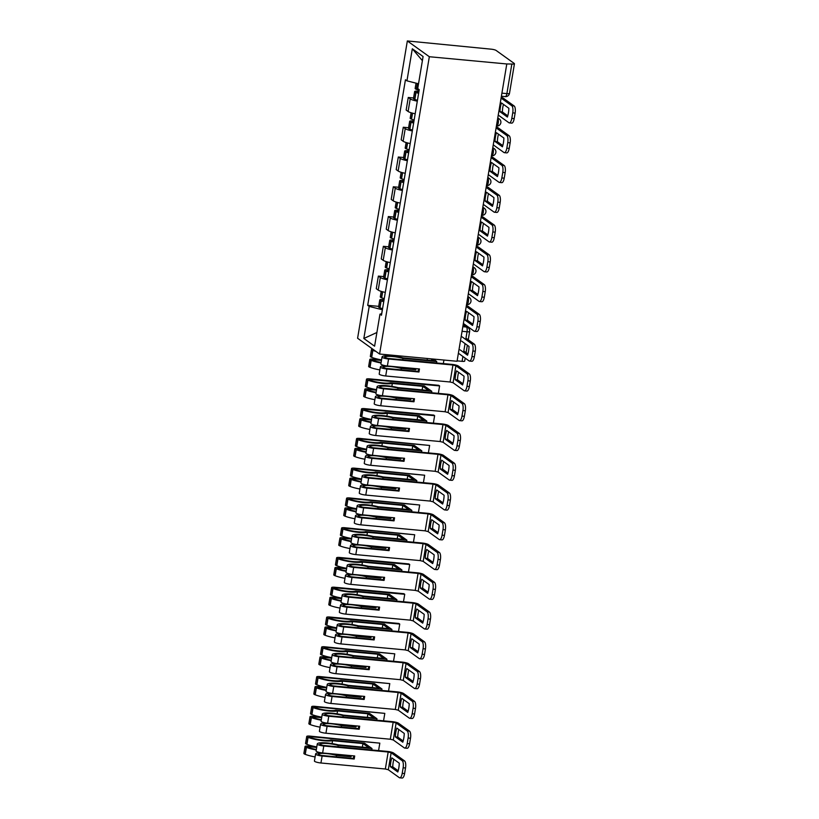 <?xml version="1.0" encoding="UTF-8"?>
<svg xmlns="http://www.w3.org/2000/svg" width="819" height="819" viewBox="0 0 819 819"><rect width="100%" height="100%" fill="white"/><g stroke="black" fill="none" stroke-linecap="round" stroke-linejoin="round"><path stroke-width="1.23" d="M506.797 63.964L511.844 64.025A3.941 0.747 9.5 0 0 514.445 63.759A3.941 0.747 9.5 0 0 514.23 63.452L496.099 50.44A3.941 0.747 9.5 0 0 491.144 49.171L407.34 40.95L357.596 338.257L379.576 354.033L429.33 56.726L506.797 63.964L457.043 361.271L379.576 354.033M465.192 358.108L464.701 361.077A3.941 0.747 -170.5 0 1 462.09 361.343L462.909 356.47M457.104 360.872L462.09 361.343M407.34 40.95L429.33 56.726M417.301 101.167A9.06 1.71 -170.5 0 1 410.217 98.874L408.261 97.471L406.152 110.074L408.108 111.476A9.06 1.71 9.5 0 0 415.192 113.759M413.564 97.973L408.261 97.471M412.315 130.938A9.06 1.71 -170.5 0 1 405.231 128.644L403.276 127.242L401.167 139.844L403.122 141.247A9.06 1.71 9.5 0 0 410.206 143.53M408.589 127.744L403.276 127.242M407.33 160.698A9.06 1.71 -170.5 0 1 400.256 158.415L398.3 157.013L396.191 169.605L398.147 171.007A9.06 1.71 9.5 0 0 405.221 173.3M403.603 157.514L398.3 157.013M402.354 190.469A9.06 1.71 -170.5 0 1 395.27 188.186L393.315 186.783L391.206 199.375L393.161 200.778A9.06 1.71 9.5 0 0 400.245 203.071M398.618 187.275L393.315 186.783M397.369 220.239A9.06 1.71 -170.5 0 1 390.284 217.956L388.329 216.554L386.23 229.146L388.175 230.548A9.06 1.71 9.5 0 0 395.26 232.831M393.642 217.045L388.329 216.554M392.393 250.01A9.06 1.71 -170.5 0 1 385.309 247.727L383.353 246.324L381.244 258.917L383.2 260.319A9.06 1.71 9.5 0 0 390.284 262.602M388.656 246.816L383.353 246.324M387.407 279.781A9.06 1.71 -170.5 0 1 380.323 277.498L378.368 276.095L376.259 288.687L378.214 290.09A9.06 1.71 9.5 0 0 385.299 292.373M383.681 276.587L378.368 276.095M418.519 83.794L406.951 80.846L412.315 48.792L423.085 56.521L417.721 88.575L419.226 89.66L381.48 315.223L379.975 314.138L374.6 346.202L363.841 338.472L369.205 306.408L382.33 309.756L381.664 313.728M406.951 80.846L405.446 79.771L367.7 305.333L369.205 306.408M378.695 306.357L367.7 305.333M381.726 313.708L379.975 314.138M412.315 48.792L422.389 60.657M376.894 332.504L363.841 338.472M499.959 111.712A12.213 4.31 95.3 0 1 500.419 107.125A12.213 4.31 95.3 0 1 501.433 102.938L508.875 108.282A12.213 4.31 -84.7 0 1 507.411 117.056L499.959 111.712L502.354 111.937A12.213 4.31 95.3 0 1 502.805 107.34A12.213 4.31 95.3 0 1 503.45 104.382M419.113 90.285A14.977 2.836 -170.5 0 1 416.523 89.404L416.339 89.343A4.975 0.942 -170.5 0 1 415.151 88.493L416.042 83.169M418.949 91.298L417.936 91.206A4.975 0.942 9.5 0 0 414.639 91.544A4.975 0.942 9.5 0 0 415.827 92.393L416.011 92.465A14.977 2.836 9.5 0 0 418.601 93.346M414.639 91.544L413.472 98.515A4.975 0.942 9.5 0 0 414.66 99.355L414.844 99.427A14.977 2.836 9.5 0 0 417.444 100.307M418.704 92.731A12.418 2.344 -170.5 0 1 417.925 92.455L417.168 91.974L418.857 91.81M498.239 115.07L508.927 122.737A5.907 2.088 -84.7 0 0 509.336 122.901A5.907 2.088 -84.7 0 0 511.803 118.397L512.735 112.858A5.907 2.088 -84.7 0 0 511.773 105.753L514.158 105.979L503.132 98.065A4.924 0.932 9.5 0 0 501.218 97.287M501.085 98.085L511.773 105.753M502.354 111.937L507.78 115.837M514.158 105.979A5.907 2.088 95.3 0 1 515.12 113.083L512.735 112.858M511.803 118.397L514.189 118.622L515.12 113.083M514.189 118.622A5.907 2.088 95.3 0 1 511.721 123.126L509.336 122.901M494.983 141.482A12.213 4.31 95.3 0 1 495.434 136.886A12.213 4.31 95.3 0 1 496.447 132.709L503.89 138.042A12.213 4.31 -84.7 0 1 502.426 146.826L494.983 141.482L497.368 141.707A12.213 4.31 95.3 0 1 497.819 137.111A12.213 4.31 95.3 0 1 498.464 134.152M414.138 120.055A14.977 2.836 -170.5 0 1 411.537 119.175L411.363 119.103A4.975 0.942 -170.5 0 1 410.176 118.264L411.097 112.756M413.964 121.069L412.95 120.977A4.975 0.942 9.5 0 0 409.664 121.314A4.975 0.942 9.5 0 0 410.851 122.164L411.025 122.236A14.977 2.836 9.5 0 0 413.626 123.106M409.664 121.314L408.497 128.286A4.975 0.942 9.5 0 0 409.684 129.126L409.869 129.197A14.977 2.836 9.5 0 0 412.459 130.078M413.728 122.502A12.418 2.344 -170.5 0 1 412.95 122.215L412.182 121.744L413.882 121.581M493.263 144.84L503.941 152.508A5.907 2.088 -84.7 0 0 504.35 152.672A5.907 2.088 -84.7 0 0 506.828 148.167L507.749 142.629A5.907 2.088 -84.7 0 0 506.787 135.524L509.172 135.749L498.147 127.836A4.924 0.932 9.5 0 0 496.232 127.058M496.099 127.856L506.787 135.524M497.368 141.707L502.794 145.598M509.172 135.749A5.907 2.088 95.3 0 1 510.135 142.854L507.749 142.629M506.828 148.167L509.213 148.393L510.135 142.854M509.213 148.393A5.907 2.088 95.3 0 1 506.736 152.897L504.35 152.672M489.997 171.253A12.213 4.31 95.3 0 1 490.448 166.656A12.213 4.31 95.3 0 1 491.472 162.469L498.914 167.813A12.213 4.31 -84.7 0 1 497.44 176.597L489.997 171.253L492.383 171.478A12.213 4.31 95.3 0 1 492.833 166.881A12.213 4.31 95.3 0 1 493.488 163.923M409.152 149.826A14.977 2.836 -170.5 0 1 406.562 148.945L406.378 148.874A4.975 0.942 -170.5 0 1 405.19 148.034L406.111 142.526M408.988 150.839L407.964 150.747A4.975 0.942 9.5 0 0 404.678 151.085A4.975 0.942 9.5 0 0 405.866 151.935L406.05 151.996A14.977 2.836 9.5 0 0 408.64 152.877M404.678 151.085L403.511 158.047A4.975 0.942 9.5 0 0 404.699 158.896L404.883 158.968A14.977 2.836 9.5 0 0 407.473 159.848M408.742 152.273A12.418 2.344 -170.5 0 1 407.964 151.986L407.207 151.505L408.896 151.351M488.278 174.611L498.966 182.279A5.907 2.088 -84.7 0 0 499.375 182.442A5.907 2.088 -84.7 0 0 501.842 177.938L502.774 172.399A5.907 2.088 -84.7 0 0 501.801 165.295L504.197 165.52L493.171 157.606A4.924 0.932 9.5 0 0 491.257 156.818M491.124 157.627L501.801 165.295M492.383 171.478L497.819 175.368M504.197 165.52A5.907 2.088 95.3 0 1 505.159 172.625L502.774 172.399M501.842 177.938L504.228 178.163L505.159 172.625M504.228 178.163A5.907 2.088 95.3 0 1 501.76 182.668L499.375 182.442M485.022 201.024A12.213 4.31 95.3 0 1 485.472 196.427A12.213 4.31 95.3 0 1 486.486 192.24L493.929 197.584A12.213 4.31 -84.7 0 1 492.465 206.368L485.022 201.024L487.407 201.249A12.213 4.31 95.3 0 1 487.858 196.652A12.213 4.31 95.3 0 1 488.503 193.693M404.176 179.596A14.977 2.836 -170.5 0 1 401.576 178.716L401.392 178.644A4.975 0.942 -170.5 0 1 400.204 177.805L401.126 172.297M404.002 180.61L402.989 180.518A4.975 0.942 9.5 0 0 399.692 180.856A4.975 0.942 9.5 0 0 400.88 181.695L401.064 181.767A14.977 2.836 9.5 0 0 403.665 182.647M399.692 180.856L398.536 187.817A4.975 0.942 9.5 0 0 399.723 188.667L399.897 188.739A14.977 2.836 9.5 0 0 402.498 189.619M403.757 182.043A12.418 2.344 -170.5 0 1 402.979 181.757L402.221 181.275L403.921 181.122M483.292 204.381L493.98 212.049A5.907 2.088 -84.7 0 0 494.389 212.213A5.907 2.088 -84.7 0 0 496.867 207.709L497.788 202.17A5.907 2.088 -84.7 0 0 496.826 195.065L499.211 195.291L488.185 187.377A4.924 0.932 9.5 0 0 486.271 186.589M486.138 187.397L496.826 195.065M487.407 201.249L492.833 205.139M499.211 195.291A5.907 2.088 95.3 0 1 500.174 202.395L497.788 202.17M496.867 207.709L499.252 207.924L500.174 202.395M499.252 207.924A5.907 2.088 95.3 0 1 496.775 212.438L494.389 212.213M480.036 230.794A12.213 4.31 95.3 0 1 480.487 226.198A12.213 4.31 95.3 0 1 481.511 222.01L488.953 227.354A12.213 4.31 -84.7 0 1 487.479 236.128L480.036 230.794L482.422 231.009A12.213 4.31 95.3 0 1 482.872 226.423A12.213 4.31 95.3 0 1 483.517 223.454M399.191 209.367A14.977 2.836 -170.5 0 1 396.591 208.487L396.416 208.415A4.975 0.942 -170.5 0 1 395.229 207.576L396.15 202.068M399.017 210.381L398.003 210.288A4.975 0.942 9.5 0 0 394.717 210.626A4.975 0.942 9.5 0 0 395.905 211.466L396.089 211.537A14.977 2.836 9.5 0 0 398.679 212.418M394.717 210.626L393.55 217.588A4.975 0.942 9.5 0 0 394.738 218.438L394.922 218.509A14.977 2.836 9.5 0 0 397.512 219.379M398.781 211.814A12.418 2.344 -170.5 0 1 398.003 211.527L397.246 211.046L398.935 210.892M478.316 234.152L489.004 241.82A5.907 2.088 -84.7 0 0 489.404 241.984A5.907 2.088 -84.7 0 0 491.881 237.479L492.803 231.941A5.907 2.088 -84.7 0 0 491.84 224.836L494.226 225.061L483.21 217.148A4.924 0.932 9.5 0 0 481.285 216.359M481.152 217.168L491.84 224.836M482.422 231.009L487.848 234.91M494.226 225.061A5.907 2.088 95.3 0 1 495.198 232.166L492.803 231.941M491.881 237.479L494.267 237.694L495.198 232.166M494.267 237.694A5.907 2.088 95.3 0 1 491.799 242.199L489.404 241.984M475.051 260.565A12.213 4.31 95.3 0 1 475.501 255.968A12.213 4.31 95.3 0 1 476.525 251.781L483.968 257.125A12.213 4.31 -84.7 0 1 482.504 265.899L475.051 260.565L477.446 260.78A12.213 4.31 95.3 0 1 477.897 256.193A12.213 4.31 95.3 0 1 478.542 253.225M394.205 239.138A14.977 2.836 -170.5 0 1 391.615 238.257L391.431 238.186A4.975 0.942 -170.5 0 1 390.243 237.336L391.165 231.838M394.041 240.151L393.028 240.049A4.975 0.942 9.5 0 0 389.731 240.397A4.975 0.942 9.5 0 0 390.919 241.236L391.103 241.308A14.977 2.836 9.5 0 0 393.693 242.189M389.731 240.397L388.564 247.358A4.975 0.942 9.5 0 0 389.752 248.208L389.936 248.27A14.977 2.836 9.5 0 0 392.536 249.15M393.796 241.585A12.418 2.344 -170.5 0 1 393.018 241.298L392.26 240.817L393.949 240.663M473.331 263.923L484.019 271.591A5.907 2.088 -84.7 0 0 484.428 271.744A5.907 2.088 -84.7 0 0 486.895 267.24L487.827 261.711A5.907 2.088 -84.7 0 0 486.865 254.607L489.25 254.832L478.224 246.918A4.924 0.932 9.5 0 0 476.31 246.13M476.177 246.939L486.865 254.607M477.446 260.78L482.872 264.68M489.25 254.832A5.907 2.088 95.3 0 1 490.212 261.937L487.827 261.711M486.895 267.24L489.281 267.465L490.212 261.937M489.281 267.465A5.907 2.088 95.3 0 1 486.814 271.969L484.428 271.744M470.075 290.325A12.213 4.31 95.3 0 1 470.526 285.739A12.213 4.31 95.3 0 1 471.539 281.552L478.982 286.896A12.213 4.31 -84.7 0 1 477.518 295.669L470.075 290.325L472.461 290.55A12.213 4.31 95.3 0 1 472.911 285.964A12.213 4.31 95.3 0 1 473.556 282.995M389.23 268.908A14.977 2.836 -170.5 0 1 386.629 268.028L386.445 267.956A4.975 0.942 -170.5 0 1 385.268 267.107L386.189 261.609M389.056 269.922L388.042 269.82A4.975 0.942 9.5 0 0 384.756 270.168A4.975 0.942 9.5 0 0 385.944 271.007L386.118 271.079A14.977 2.836 9.5 0 0 388.718 271.959M384.756 270.168L383.589 277.129A4.975 0.942 9.5 0 0 384.776 277.969L384.961 278.04A14.977 2.836 9.5 0 0 387.551 278.921M388.82 271.355A12.418 2.344 -170.5 0 1 388.032 271.069L387.274 270.587L388.974 270.434M468.345 293.683L479.033 301.361A5.907 2.088 -84.7 0 0 479.443 301.515A5.907 2.088 -84.7 0 0 481.92 297.01L482.841 291.482A5.907 2.088 -84.7 0 0 481.879 284.377L484.264 284.592L473.239 276.689A4.924 0.932 9.5 0 0 471.324 275.901M471.191 276.699L481.879 284.377M472.461 290.55L477.886 294.451M484.264 284.592A5.907 2.088 95.3 0 1 485.227 291.697L482.841 291.482M481.92 297.01L484.305 297.236L485.227 291.697M484.305 297.236A5.907 2.088 95.3 0 1 481.828 301.74L479.443 301.515M465.09 320.096A12.213 4.31 95.3 0 1 465.54 315.51A12.213 4.31 95.3 0 1 466.564 311.322L474.006 316.666A12.213 4.31 -84.7 0 1 472.532 325.44L465.09 320.096L467.475 320.321A12.213 4.31 95.3 0 1 467.925 315.724A12.213 4.31 95.3 0 1 468.581 312.766M384.244 298.669A14.977 2.836 -170.5 0 1 381.654 297.799L381.47 297.727A4.975 0.942 -170.5 0 1 380.282 296.877L381.204 291.369M384.07 299.682L383.057 299.59A4.975 0.942 9.5 0 0 379.77 299.928A4.975 0.942 9.5 0 0 380.958 300.778L381.142 300.849A14.977 2.836 9.5 0 0 383.732 301.73M379.77 299.928L378.603 306.9A4.975 0.942 9.5 0 0 379.791 307.739L379.975 307.811A14.977 2.836 9.5 0 0 382.565 308.691M383.835 301.126A12.418 2.344 -170.5 0 1 383.057 300.839L382.299 300.358L383.988 300.204M463.37 323.454L474.058 331.132A5.907 2.088 -84.7 0 0 474.467 331.286A5.907 2.088 -84.7 0 0 476.934 326.781L477.866 321.253A5.907 2.088 -84.7 0 0 476.893 314.148L479.279 314.363L468.263 306.46A4.924 0.932 9.5 0 0 466.349 305.671M466.206 306.47L476.893 314.148M467.475 320.321L472.911 324.222M479.279 314.363A5.907 2.088 95.3 0 1 480.251 321.468L477.866 321.253M476.934 326.781L479.32 327.006L480.251 321.468M479.32 327.006A5.907 2.088 95.3 0 1 476.853 331.511L474.467 331.286M458.384 353.224L469.072 360.892A5.907 2.088 -84.7 0 0 469.482 361.056A5.907 2.088 -84.7 0 0 471.959 356.552L472.88 351.013A5.907 2.088 -84.7 0 0 471.918 343.908L474.303 344.134L465.97 338.155L467.045 331.767A3.941 1.392 -84.7 0 0 466.4 327.027L463.165 324.703M461.23 336.24L471.918 343.908M465.059 343.591L463.81 351.034L467.925 353.982M474.303 344.134A5.907 2.088 95.3 0 1 475.266 351.238L472.88 351.013M471.959 356.552L474.344 356.777L475.266 351.238M474.344 356.777A5.907 2.088 95.3 0 1 471.867 361.281L469.482 361.056M461.578 341.093L469.021 346.437A12.213 4.31 -84.7 0 1 467.557 355.211L460.114 349.867M455.129 379.637A12.213 4.31 95.3 0 1 455.579 375.041A12.213 4.31 95.3 0 1 456.592 370.864L464.045 376.197A12.213 4.31 -84.7 0 1 462.571 384.981L455.129 379.637L457.514 379.862A12.213 4.31 95.3 0 1 457.964 375.266A12.213 4.31 95.3 0 1 458.609 372.307M418.55 368.878L418.12 371.416L386.046 368.427L382.893 367.403A12.418 2.344 -170.5 0 1 391.093 366.574A12.418 2.344 -170.5 0 1 401.279 368.407L415.817 369.758L416.001 368.642M415.079 368.55L414.977 369.164L401.484 367.905A14.977 2.836 9.5 0 0 396.324 366.799M430.907 358.835L433.548 360.718L403.163 357.883A14.977 2.836 9.5 0 0 391.932 355.958A14.977 2.836 9.5 0 0 382.043 356.961L382.023 357.012A4.975 0.942 9.5 0 0 388.554 358.998L452.938 365.018L455.907 365.776L466.932 373.679L469.318 373.904L458.302 365.991A4.924 0.932 9.5 0 0 452.108 364.414L387.715 358.405L384.561 357.391A12.418 2.344 -170.5 0 1 392.772 356.552A12.418 2.344 -170.5 0 1 402.958 358.384L436.762 361.537L433.302 359.05M385.647 365.745A14.977 2.836 9.5 0 0 380.364 366.973L380.354 367.035A4.975 0.942 9.5 0 0 386.875 369.021L418.949 372.01L419.461 368.959L387.387 365.97A4.975 0.942 -170.5 0 1 380.866 363.984A4.975 0.942 -170.5 0 1 380.866 363.974L382.023 357.023A4.975 0.942 9.5 0 0 382.023 357.023L380.866 363.984M380.354 367.045L379.187 373.996A4.975 0.942 9.5 0 0 379.187 374.007A4.975 0.942 9.5 0 0 385.708 375.982L450.092 381.992L453.071 382.749L464.097 390.663A5.907 2.088 -84.7 0 0 464.496 390.827A5.907 2.088 -84.7 0 0 466.973 386.322L467.895 380.784A5.907 2.088 -84.7 0 0 466.932 373.679M379.862 369.922A14.977 2.836 9.5 0 1 370.014 367.352L369.83 367.281A4.975 0.942 9.5 0 1 368.642 366.441L369.809 359.469A4.975 0.942 9.5 0 1 373.095 359.132L381.541 359.92A14.977 2.836 -170.5 0 1 371.683 357.33L371.509 357.258A4.975 0.942 -170.5 0 1 370.321 356.419L371.488 349.457A4.975 0.942 9.5 0 0 372.665 350.297L372.85 350.368A14.977 2.836 9.5 0 0 375.849 351.361M396.846 356.593L397 355.661M369.809 359.469A4.975 0.942 9.5 0 0 370.997 360.319L371.181 360.38A14.977 2.836 9.5 0 0 381.03 362.96M402.723 359.807L402.958 358.384M427.108 360.125L427.385 358.497M372.635 349.058A4.975 0.942 9.5 0 0 371.488 349.457M443.335 363.595L443.929 360.043M381.111 362.479A12.418 2.344 -170.5 0 1 373.095 360.37L372.338 359.889L373.925 359.725L381.459 360.432M436.527 362.96L436.762 361.537M401.044 369.819L401.279 368.407M418.12 371.416L418.949 372.01M414.977 369.164L415.817 369.758M457.514 379.862L462.94 383.753M469.318 373.904A5.907 2.088 95.3 0 1 470.28 381.009L467.895 380.784M466.973 386.322L469.359 386.548L470.28 381.009M469.359 386.548A5.907 2.088 95.3 0 1 466.891 391.052L464.496 390.827M450.143 409.408A12.213 4.31 95.3 0 1 450.593 404.811A12.213 4.31 95.3 0 1 451.617 400.624L459.06 405.968A12.213 4.31 -84.7 0 1 457.586 414.752L450.143 409.408L452.528 409.633A12.213 4.31 95.3 0 1 452.989 405.036A12.213 4.31 95.3 0 1 453.634 402.078M413.564 398.648L413.134 401.187L381.06 398.188L377.907 397.174A12.418 2.344 -170.5 0 1 386.107 396.345A12.418 2.344 -170.5 0 1 396.304 398.177L410.831 399.529L411.015 398.413M410.104 398.321L410.002 398.935L396.498 397.676A14.977 2.836 9.5 0 0 391.339 396.57M379.586 387.152A12.418 2.344 -170.5 0 1 387.786 386.322A12.418 2.344 -170.5 0 1 397.973 388.155L431.787 391.308L424.283 385.933L390.479 382.77A12.418 2.344 -170.5 0 1 369.789 380.129L369.031 379.647L370.628 379.484L439.598 385.923L438.769 385.319L369.789 378.88A4.975 0.942 9.5 0 0 366.502 379.217A4.975 0.942 9.5 0 0 367.69 380.067L367.874 380.139A14.977 2.836 9.5 0 0 392.352 383.466L422.727 386.302L428.562 390.489L398.177 387.653A14.977 2.836 9.5 0 0 386.957 385.729A14.977 2.836 9.5 0 0 377.057 386.732L377.047 386.783A4.975 0.942 9.5 0 0 377.047 386.793A4.975 0.942 9.5 0 0 383.568 388.769L447.962 394.778L450.931 395.536L461.957 403.45L464.342 403.675L453.316 395.761A4.924 0.932 9.5 0 0 447.123 394.185L382.739 388.175L379.576 387.203M380.671 395.505A14.977 2.836 9.5 0 0 375.378 396.744L375.368 396.795A4.975 0.942 9.5 0 0 375.368 396.805A4.975 0.942 9.5 0 0 381.889 398.792L413.974 401.781L414.486 398.73L382.401 395.741A4.975 0.942 -170.5 0 1 375.88 393.755A4.975 0.942 -170.5 0 1 375.88 393.744L377.047 386.793L375.88 393.755M374.201 403.777L375.368 396.805L374.201 403.767A4.975 0.942 9.5 0 0 374.201 403.777A4.975 0.942 9.5 0 0 380.733 405.753L445.116 411.762L448.085 412.52L459.111 420.434A5.907 2.088 -84.7 0 0 459.52 420.597A5.907 2.088 -84.7 0 0 461.988 416.093L462.919 410.554A5.907 2.088 -84.7 0 0 461.957 403.45M376.566 389.68A14.977 2.836 -170.5 0 1 366.707 387.1L366.523 387.029A4.975 0.942 -170.5 0 1 365.335 386.189L366.502 379.217M391.861 386.353L392.352 383.466M376.556 389.69L368.11 388.902A4.975 0.942 9.5 0 0 364.824 389.24A4.975 0.942 9.5 0 0 366.011 390.079L366.195 390.151A14.977 2.836 9.5 0 0 376.054 392.731M364.824 389.24L363.656 396.201A4.975 0.942 9.5 0 0 364.844 397.051L365.028 397.123A14.977 2.836 9.5 0 0 374.887 399.692M397.737 389.578L397.973 388.155M422.133 389.895L422.727 386.302M438.36 393.366L439.598 385.923M376.126 392.25A12.418 2.344 -170.5 0 1 368.11 390.141L367.352 389.66L368.949 389.496L376.474 390.202M431.541 392.731L431.787 391.308M396.058 399.59L396.304 398.177M413.134 401.187L413.974 401.781M410.002 398.935L410.831 399.529M452.528 409.633L457.964 413.523M464.342 403.675A5.907 2.088 95.3 0 1 465.305 410.78L462.919 410.554M461.988 416.093L464.373 416.308L465.305 410.78M464.373 416.308A5.907 2.088 95.3 0 1 461.906 420.823L459.52 420.597M445.167 439.179A12.213 4.31 95.3 0 1 445.618 434.582A12.213 4.31 95.3 0 1 446.631 430.395L454.074 435.739A12.213 4.31 -84.7 0 1 452.61 444.522L445.167 439.179L447.553 439.393A12.213 4.31 95.3 0 1 448.003 434.807A12.213 4.31 95.3 0 1 448.648 431.848M408.579 428.419L408.159 430.958L376.075 427.958L372.921 426.945A12.418 2.344 -170.5 0 1 381.132 426.115A12.418 2.344 -170.5 0 1 391.318 427.948L405.855 429.299L406.04 428.173M405.118 428.091L405.016 428.706L391.523 427.446A14.977 2.836 9.5 0 0 386.353 426.341M374.6 416.922A12.418 2.344 -170.5 0 1 382.801 416.093A12.418 2.344 -170.5 0 1 392.997 417.925L426.801 421.079L419.308 415.704L385.493 412.541A12.418 2.344 -170.5 0 1 364.803 409.889L364.046 409.418L365.643 409.244L434.623 415.694L433.783 415.09L364.813 408.65A4.975 0.942 9.5 0 0 361.517 408.988A4.975 0.942 9.5 0 0 362.704 409.838L362.889 409.909A14.977 2.836 9.5 0 0 387.367 413.237L417.751 416.072L423.587 420.26L393.202 417.424A14.977 2.836 9.5 0 0 381.971 415.499A14.977 2.836 9.5 0 0 372.072 416.502L372.061 416.554A4.975 0.942 9.5 0 0 378.593 418.54L442.977 424.549L445.945 425.307L456.971 433.22L459.357 433.446L448.331 425.532A4.924 0.932 9.5 0 0 442.147 423.955L377.754 417.946L374.59 417.004M375.686 425.276A14.977 2.836 9.5 0 0 370.403 426.515L370.393 426.566A4.975 0.942 9.5 0 0 370.383 426.576A4.975 0.942 9.5 0 0 376.914 428.562L408.988 431.552L409.5 428.501L377.426 425.501A4.975 0.942 -170.5 0 1 370.894 423.525A4.975 0.942 -170.5 0 1 370.894 423.515L372.061 416.564L370.894 423.525M369.226 433.538L370.383 426.576L369.226 433.538A4.975 0.942 9.5 0 0 375.747 435.524L440.131 441.533L443.11 442.291L454.125 450.204A5.907 2.088 -84.7 0 0 454.535 450.368A5.907 2.088 -84.7 0 0 457.012 445.864L457.934 440.325A5.907 2.088 -84.7 0 0 456.971 433.22M371.58 419.441A14.977 2.836 -170.5 0 1 361.722 416.871L361.537 416.799A4.975 0.942 -170.5 0 1 360.36 415.96L361.517 408.988M386.885 416.124L387.367 413.237M371.58 419.461L363.134 418.673A4.975 0.942 9.5 0 0 359.848 419.011A4.975 0.942 9.5 0 0 361.036 419.85L361.21 419.922A14.977 2.836 9.5 0 0 371.068 422.502M359.848 419.011L358.681 425.972A4.975 0.942 9.5 0 0 359.869 426.822L360.043 426.894A14.977 2.836 9.5 0 0 369.901 429.463M392.762 419.338L392.997 417.925M417.147 419.656L417.751 416.072M433.374 423.136L434.623 415.694M371.15 422.02A12.418 2.344 -170.5 0 1 363.124 419.912L362.367 419.43L363.964 419.267L371.488 419.973M426.566 422.502L426.801 421.079M391.083 429.361L391.318 427.948M408.159 430.958L408.988 431.552M405.016 428.706L405.855 429.299M447.553 439.393L452.979 443.294M459.357 433.446A5.907 2.088 95.3 0 1 460.319 440.55L457.934 440.325M457.012 445.864L459.398 446.079L460.319 440.55M459.398 446.079A5.907 2.088 95.3 0 1 456.92 450.583L454.535 450.368M440.182 468.949A12.213 4.31 95.3 0 1 440.632 464.353A12.213 4.31 95.3 0 1 441.656 460.165L449.099 465.509A12.213 4.31 -84.7 0 1 447.624 474.283L440.182 468.949L442.567 469.164A12.213 4.31 95.3 0 1 443.018 464.578A12.213 4.31 95.3 0 1 443.663 461.609M403.603 458.179L403.173 460.728L371.099 457.729L367.946 456.715A12.418 2.344 -170.5 0 1 376.146 455.876A12.418 2.344 -170.5 0 1 386.333 457.708L400.87 459.07L401.054 457.944M400.133 457.862L400.041 458.476L386.537 457.207A14.977 2.836 9.5 0 0 381.378 456.111M369.615 446.693A12.418 2.344 -170.5 0 1 377.825 445.864A12.418 2.344 -170.5 0 1 388.011 447.696L421.816 450.849L414.322 445.464L380.518 442.311A12.418 2.344 -170.5 0 1 359.828 439.66L359.07 439.179L360.657 439.015L429.637 445.454L359.828 438.421A4.975 0.942 9.5 0 0 356.541 438.759A4.975 0.942 9.5 0 0 357.729 439.608L357.903 439.67A14.977 2.836 9.5 0 0 382.381 443.007L412.766 445.843L418.601 450.03L388.216 447.194A14.977 2.836 9.5 0 0 376.986 445.26A14.977 2.836 9.5 0 0 367.096 446.263L367.086 446.324A4.975 0.942 9.5 0 0 373.607 448.31L437.991 454.32L440.97 455.077L451.986 462.991L454.371 463.216L443.355 455.303A4.924 0.932 9.5 0 0 437.162 453.726L372.778 447.717L369.604 446.744M370.71 455.047A14.977 2.836 9.5 0 0 365.417 456.285L365.407 456.337A4.975 0.942 9.5 0 0 365.407 456.347A4.975 0.942 9.5 0 0 371.928 458.333L404.013 461.322L404.525 458.271L372.44 455.272A4.975 0.942 -170.5 0 1 365.919 453.296A4.975 0.942 -170.5 0 1 365.919 453.286L367.076 446.335M364.24 463.308L365.407 456.347L364.24 463.308A4.975 0.942 9.5 0 0 370.761 465.294L435.155 471.304L438.124 472.061L449.15 479.975A5.907 2.088 -84.7 0 0 449.559 480.139A5.907 2.088 -84.7 0 0 452.027 475.624L452.958 470.096A5.907 2.088 -84.7 0 0 451.986 462.991M364.926 459.234A14.977 2.836 9.5 0 1 355.067 456.654L354.883 456.592A4.975 0.942 9.5 0 1 353.695 455.743L354.862 448.781A4.975 0.942 9.5 0 1 358.149 448.443L366.595 449.232A14.977 2.836 -170.5 0 1 356.746 446.642L356.562 446.57A4.975 0.942 -170.5 0 1 355.374 445.731L356.541 438.759M381.9 445.894L382.381 443.007M354.862 448.781A4.975 0.942 9.5 0 0 356.05 449.621L356.234 449.692A14.977 2.836 9.5 0 0 366.083 452.272M387.776 449.109L388.011 447.696M412.172 449.426L412.766 445.843M428.388 452.907L429.637 445.454M366.165 451.791A12.418 2.344 -170.5 0 1 358.149 449.682L357.391 449.201L358.988 449.037L366.513 449.744M421.58 452.272L421.816 450.849M386.097 459.131L386.333 457.708M403.173 460.728L404.013 461.322M400.041 458.476L400.87 459.07M442.567 469.164L448.003 473.065M454.371 463.216A5.907 2.088 95.3 0 1 455.344 470.321L452.958 470.096M452.027 475.624L454.412 475.849L455.344 470.321M454.412 475.849A5.907 2.088 95.3 0 1 451.945 480.354L449.559 480.139M435.206 498.71A12.213 4.31 95.3 0 1 435.657 494.123A12.213 4.31 95.3 0 1 436.67 489.936L444.113 495.28A12.213 4.31 -84.7 0 1 442.649 504.054L435.206 498.71L437.592 498.935A12.213 4.31 95.3 0 1 438.042 494.348A12.213 4.31 95.3 0 1 438.687 491.38M398.618 487.95L398.198 490.499L366.113 487.5L362.96 486.486A12.418 2.344 -170.5 0 1 371.161 485.647A12.418 2.344 -170.5 0 1 381.357 487.479L395.884 488.841L396.079 487.714M395.157 487.633L395.055 488.237L381.562 486.977A14.977 2.836 9.5 0 0 376.392 485.882M364.639 476.463A12.418 2.344 -170.5 0 1 372.84 475.634A12.418 2.344 -170.5 0 1 383.026 477.467L416.84 480.62L409.336 475.235L375.532 472.082A12.418 2.344 -170.5 0 1 354.842 469.43L354.084 468.949L355.681 468.785L424.651 475.225L354.842 468.192A4.975 0.942 9.5 0 0 351.556 468.529A4.975 0.942 9.5 0 0 352.743 469.369L352.928 469.441A14.977 2.836 9.5 0 0 377.405 472.778L407.79 475.614L413.615 479.801L383.231 476.965A14.977 2.836 9.5 0 0 372.01 475.03A14.977 2.836 9.5 0 0 362.111 476.034L362.1 476.085A4.975 0.942 9.5 0 0 362.1 476.095A4.975 0.942 9.5 0 0 368.622 478.081L433.016 484.09L435.984 484.848L447.01 492.762L449.396 492.987L438.37 485.073A4.924 0.932 9.5 0 0 432.176 483.497L367.792 477.477L364.629 476.535M365.724 484.817A14.977 2.836 9.5 0 0 360.432 486.056L360.421 486.107A4.975 0.942 9.5 0 0 360.421 486.117A4.975 0.942 9.5 0 0 366.953 488.093L399.027 491.093L399.539 488.042L367.455 485.043A4.975 0.942 -170.5 0 1 360.933 483.056L362.1 476.105L360.933 483.056M359.254 493.079L360.421 486.117L359.254 493.069A4.975 0.942 9.5 0 0 359.254 493.079A4.975 0.942 9.5 0 0 365.786 495.065L430.17 501.074L433.138 501.832L444.164 509.746A5.907 2.088 -84.7 0 0 444.574 509.899A5.907 2.088 -84.7 0 0 447.041 505.395L447.973 499.866A5.907 2.088 -84.7 0 0 447.01 492.762M361.619 478.982A14.977 2.836 -170.5 0 1 351.76 476.412L351.576 476.341A4.975 0.942 -170.5 0 1 350.389 475.491L351.556 468.529M376.914 475.665L377.405 472.778M361.619 478.992L353.173 478.204A4.975 0.942 9.5 0 0 349.877 478.552A4.975 0.942 9.5 0 0 351.064 479.391L351.249 479.463A14.977 2.836 9.5 0 0 361.107 482.033M349.877 478.552L348.72 485.513A4.975 0.942 9.5 0 0 349.897 486.353L350.082 486.425A14.977 2.836 9.5 0 0 359.94 489.004M382.79 478.88L383.026 477.467M407.186 479.197L407.79 475.614M423.413 482.678L424.651 475.225M361.189 481.562A12.418 2.344 -170.5 0 1 353.163 479.453L352.405 478.972L354.003 478.808L361.527 479.504M416.605 482.043L416.84 480.62M381.122 488.902L381.357 487.479M398.198 490.499L399.027 491.093M395.055 488.237L395.884 488.841M437.592 498.935L443.018 502.835M449.396 492.987A5.907 2.088 95.3 0 1 450.358 500.092L447.973 499.866M447.041 505.395L449.436 505.62L450.358 500.092M449.436 505.62A5.907 2.088 95.3 0 1 446.959 510.124L444.574 509.899M430.221 528.48A12.213 4.31 95.3 0 1 430.671 523.894A12.213 4.31 95.3 0 1 431.685 519.707L439.138 525.051A12.213 4.31 -84.7 0 1 437.663 533.824L430.221 528.48L432.606 528.705A12.213 4.31 95.3 0 1 433.056 524.109A12.213 4.31 95.3 0 1 433.701 521.15M393.642 517.721L393.212 520.26L361.138 517.27L357.975 516.246A12.418 2.344 -170.5 0 1 366.185 515.417A12.418 2.344 -170.5 0 1 376.371 517.25L390.909 518.611L391.093 517.485M390.172 517.403L390.069 518.007L376.576 516.748A14.977 2.836 9.5 0 0 371.406 515.642M359.654 506.234A12.418 2.344 -170.5 0 1 367.854 505.405A12.418 2.344 -170.5 0 1 378.05 507.237L411.855 510.391L404.361 505.006L370.546 501.852A12.418 2.344 -170.5 0 1 349.856 499.201L349.099 498.72L350.696 498.556L419.676 504.995L349.867 497.962A4.975 0.942 9.5 0 0 346.58 498.3A4.975 0.942 9.5 0 0 347.758 499.14L347.942 499.211A14.977 2.836 9.5 0 0 372.42 502.549L402.805 505.384L408.64 509.572L378.255 506.736A14.977 2.836 9.5 0 0 367.025 504.801A14.977 2.836 9.5 0 0 357.135 505.804L357.115 505.855A4.975 0.942 9.5 0 0 357.115 505.866A4.975 0.942 9.5 0 0 363.646 507.852L428.03 513.861L430.999 514.619L442.025 522.532L444.41 522.747L433.384 514.844A4.924 0.932 9.5 0 0 427.201 513.257L362.807 507.248L359.643 506.285M360.739 514.588A14.977 2.836 9.5 0 0 355.456 515.827L355.446 515.878A4.975 0.942 9.5 0 0 355.446 515.888A4.975 0.942 9.5 0 0 361.967 517.864L394.041 520.864L394.553 517.813L362.479 514.813A4.975 0.942 -170.5 0 1 355.948 512.827A4.975 0.942 -170.5 0 1 355.958 512.827L357.115 505.876L355.948 512.827M354.279 522.85L355.446 515.888L354.279 522.839A4.975 0.942 9.5 0 0 354.279 522.85A4.975 0.942 9.5 0 0 360.8 524.836L425.184 530.845L428.163 531.603L439.179 539.516A5.907 2.088 -84.7 0 0 439.588 539.67A5.907 2.088 -84.7 0 0 442.065 535.165L442.987 529.637A5.907 2.088 -84.7 0 0 442.025 522.532M354.955 518.775A14.977 2.836 9.5 0 1 345.106 516.195L344.922 516.124A4.975 0.942 9.5 0 1 343.734 515.284L344.901 508.323A4.975 0.942 9.5 0 1 348.188 507.975L356.634 508.763A14.977 2.836 -170.5 0 1 346.775 506.183L346.601 506.111A4.975 0.942 -170.5 0 1 345.413 505.262L346.58 498.3M371.939 505.436L372.42 502.549M344.901 508.323A4.975 0.942 9.5 0 0 346.089 509.162L346.263 509.234A14.977 2.836 9.5 0 0 356.122 511.803M377.815 508.65L378.05 507.237M402.201 508.968L402.805 505.384M418.427 512.438L419.676 504.995M356.204 511.332A12.418 2.344 -170.5 0 1 348.188 509.223L347.43 508.742L349.017 508.579L356.552 509.275M411.619 511.803L411.855 510.391M376.136 518.673L376.371 517.25M393.212 520.26L394.041 520.864M390.069 518.007L390.909 518.611M432.606 528.705L438.032 532.606M444.41 522.747A5.907 2.088 95.3 0 1 445.372 529.852L442.987 529.637M442.065 535.165L444.451 535.391L445.372 529.852M444.451 535.391A5.907 2.088 95.3 0 1 441.973 539.895L439.588 539.67M425.235 558.251A12.213 4.31 95.3 0 1 425.685 553.664A12.213 4.31 95.3 0 1 426.709 549.477L434.152 554.821A12.213 4.31 -84.7 0 1 432.678 563.595L425.235 558.251L427.62 558.476A12.213 4.31 95.3 0 1 428.071 553.879A12.213 4.31 95.3 0 1 428.726 550.921M388.656 547.491L388.226 550.03L356.152 547.041L352.999 546.017A12.418 2.344 -170.5 0 1 361.199 545.188A12.418 2.344 -170.5 0 1 371.396 547.02L385.923 548.382L386.107 547.256M385.196 547.164L385.094 547.778L371.591 546.519A14.977 2.836 9.5 0 0 366.431 545.413M354.678 536.005A12.418 2.344 -170.5 0 1 362.878 535.165A12.418 2.344 -170.5 0 1 373.065 536.998L406.879 540.161L399.375 534.776L365.571 531.623A12.418 2.344 -170.5 0 1 344.881 528.972L344.123 528.49L345.72 528.327L414.69 534.766L344.881 527.733A4.975 0.942 9.5 0 0 341.595 528.071A4.975 0.942 9.5 0 0 342.782 528.91L342.966 528.982A14.977 2.836 9.5 0 0 367.434 532.319L397.819 535.155L403.654 539.342L373.269 536.496A14.977 2.836 9.5 0 0 362.039 534.572A14.977 2.836 9.5 0 0 352.15 535.575L352.139 535.626A4.975 0.942 9.5 0 0 352.139 535.636A4.975 0.942 9.5 0 0 358.661 537.622L423.044 543.632L426.023 544.389L437.039 552.293L439.434 552.518L428.409 544.604A4.924 0.932 9.5 0 0 422.215 543.028L357.831 537.018L354.658 536.076M355.763 544.359A14.977 2.836 9.5 0 0 350.471 545.597L350.46 545.649A4.975 0.942 9.5 0 0 356.982 547.635L389.066 550.634L389.578 547.573L357.493 544.584A4.975 0.942 -170.5 0 1 350.972 542.598L352.139 535.646L350.972 542.598M349.293 552.62L350.46 545.649L349.293 552.61A4.975 0.942 9.5 0 0 349.293 552.62A4.975 0.942 9.5 0 0 355.815 554.596L420.208 560.616L423.177 561.373L434.203 569.277A5.907 2.088 -84.7 0 0 434.613 569.44A5.907 2.088 -84.7 0 0 437.08 564.936L438.011 559.397A5.907 2.088 -84.7 0 0 437.039 552.293M349.979 548.546A14.977 2.836 9.5 0 1 340.12 545.966L339.936 545.894A4.975 0.942 9.5 0 1 338.749 545.055L339.916 538.083A4.975 0.942 9.5 0 1 343.202 537.745L351.648 538.533A14.977 2.836 -170.5 0 1 341.799 535.943L341.615 535.882A4.975 0.942 -170.5 0 1 340.428 535.032L341.595 528.071M366.953 535.206L367.434 532.319M339.916 538.083A4.975 0.942 9.5 0 0 341.103 538.933L341.288 539.004A14.977 2.836 9.5 0 0 351.146 541.574M372.829 538.421L373.065 536.998M397.225 538.738L397.819 535.155M413.441 542.209L414.69 534.766M351.218 541.093A12.418 2.344 -170.5 0 1 343.202 538.994L342.444 538.513L344.041 538.349L351.566 539.045M406.633 541.574L406.879 540.161M371.15 548.443L371.396 547.02M388.226 550.03L389.066 550.634M385.094 547.778L385.923 548.382M427.62 558.476L433.056 562.377M439.434 552.518A5.907 2.088 95.3 0 1 440.397 559.623L438.011 559.397M437.08 564.936L439.465 565.161L440.397 559.623M439.465 565.161A5.907 2.088 95.3 0 1 436.998 569.666L434.613 569.44M420.26 588.022A12.213 4.31 95.3 0 1 420.71 583.425A12.213 4.31 95.3 0 1 421.724 579.248L429.166 584.582A12.213 4.31 -84.7 0 1 427.702 593.365L420.26 588.022L422.645 588.247A12.213 4.31 95.3 0 1 423.095 583.65A12.213 4.31 95.3 0 1 423.74 580.691M383.671 577.262L383.251 579.801L351.167 576.811L348.014 575.788A12.418 2.344 -170.5 0 1 356.214 574.958A12.418 2.344 -170.5 0 1 366.41 576.791L380.937 578.142L381.132 577.026M380.211 576.934L380.108 577.549L366.615 576.289A14.977 2.836 9.5 0 0 361.445 575.184M349.693 565.775A12.418 2.344 -170.5 0 1 357.893 564.936A12.418 2.344 -170.5 0 1 368.089 566.768L401.894 569.932L394.4 564.547L360.585 561.394A12.418 2.344 -170.5 0 1 339.895 558.742L339.138 558.261L340.735 558.097L409.715 564.537L408.876 563.933L339.905 557.493A4.975 0.942 9.5 0 0 336.609 557.841A4.975 0.942 9.5 0 0 337.797 558.681L337.981 558.753A14.977 2.836 9.5 0 0 362.459 562.08L392.844 564.926L398.669 569.103L368.294 566.267A14.977 2.836 9.5 0 0 357.064 564.342A14.977 2.836 9.5 0 0 347.164 565.345L347.154 565.397A4.975 0.942 9.5 0 0 347.154 565.407A4.975 0.942 9.5 0 0 353.675 567.383L418.069 573.402L421.038 574.16L432.063 582.063L434.449 582.289L423.423 574.375A4.924 0.932 9.5 0 0 417.229 572.798L352.846 566.789L349.682 565.827M350.778 574.129A14.977 2.836 9.5 0 0 345.495 575.368L345.475 575.419A4.975 0.942 9.5 0 0 352.006 577.405L384.08 580.405L384.592 577.344L352.518 574.354A4.975 0.942 -170.5 0 1 345.987 572.368A4.975 0.942 -170.5 0 1 345.987 572.358L347.154 565.407L345.987 572.368M345.475 575.429L344.318 582.381A4.975 0.942 9.5 0 0 344.308 582.391A4.975 0.942 9.5 0 0 350.839 584.367L415.223 590.386L418.202 591.144L429.217 599.047A5.907 2.088 -84.7 0 0 429.627 599.211A5.907 2.088 -84.7 0 0 432.104 594.707L433.026 589.168A5.907 2.088 -84.7 0 0 432.063 582.063M344.994 578.306A14.977 2.836 9.5 0 1 335.135 575.737L334.961 575.665A4.975 0.942 9.5 0 1 333.773 574.825L334.94 567.854A4.975 0.942 9.5 0 1 338.227 567.516L346.672 568.304A14.977 2.836 -170.5 0 1 336.814 565.714L336.629 565.642A4.975 0.942 -170.5 0 1 335.442 564.803L336.609 557.841M361.978 564.977L362.459 562.08M334.94 567.854A4.975 0.942 9.5 0 0 336.118 568.703L336.302 568.775A14.977 2.836 9.5 0 0 346.161 571.345M367.844 568.191L368.089 566.768M392.24 568.509L392.844 564.926M408.466 571.979L409.715 564.537M346.242 570.863A12.418 2.344 -170.5 0 1 338.216 568.755L337.459 568.284L339.056 568.11L346.58 568.816M401.658 571.345L401.894 569.932M366.175 578.204L366.41 576.791M383.251 579.801L384.08 580.405M380.108 577.549L380.937 578.142M422.645 588.247L428.071 592.137M434.449 582.289A5.907 2.088 95.3 0 1 435.411 589.393L433.026 589.168M432.104 594.707L434.49 594.932L435.411 589.393M434.49 594.932A5.907 2.088 95.3 0 1 432.012 599.436L429.627 599.211M415.274 617.792A12.213 4.31 95.3 0 1 415.724 613.196A12.213 4.31 95.3 0 1 416.748 609.008L424.191 614.352A12.213 4.31 -84.7 0 1 422.717 623.136L415.274 617.792L417.659 618.017A12.213 4.31 95.3 0 1 418.11 613.421A12.213 4.31 95.3 0 1 418.755 610.462M378.695 607.033L378.265 609.571L346.191 606.572L343.038 605.558A12.418 2.344 -170.5 0 1 351.238 604.729A12.418 2.344 -170.5 0 1 361.425 606.562L375.962 607.913L376.146 606.797M375.225 606.705L375.122 607.319L361.629 606.06A14.977 2.836 9.5 0 0 356.47 604.954M344.707 595.536A12.418 2.344 -170.5 0 1 352.917 594.707A12.418 2.344 -170.5 0 1 363.104 596.539L396.908 599.692L389.414 594.318L355.61 591.154A12.418 2.344 -170.5 0 1 334.92 588.513L334.152 588.032L335.749 587.868L404.729 594.307L403.9 593.703L334.92 587.264A4.975 0.942 9.5 0 0 331.634 587.612A4.975 0.942 9.5 0 0 332.821 588.451L332.995 588.523A14.977 2.836 9.5 0 0 357.473 591.85L387.858 594.686L393.693 598.873L363.308 596.037A14.977 2.836 9.5 0 0 352.078 594.113A14.977 2.836 9.5 0 0 342.188 595.116L342.178 595.167A4.975 0.942 9.5 0 0 342.168 595.178A4.975 0.942 9.5 0 0 348.699 597.153L413.083 603.163L416.062 603.92L427.078 611.834L429.463 612.059L418.448 604.146A4.924 0.932 9.5 0 0 412.254 602.569L347.86 596.56L344.697 595.597M345.792 603.89A14.977 2.836 9.5 0 0 340.509 605.128L340.499 605.19A4.975 0.942 9.5 0 0 347.021 607.176L379.105 610.165L379.606 607.114L347.532 604.125A4.975 0.942 -170.5 0 1 341.011 602.139A4.975 0.942 -170.5 0 1 341.011 602.129L342.168 595.178L341.011 602.139M339.332 612.162L340.499 605.19L339.332 612.151A4.975 0.942 9.5 0 0 339.332 612.162A4.975 0.942 9.5 0 0 345.853 614.137L410.247 620.147L413.216 620.904L424.242 628.818A5.907 2.088 -84.7 0 0 424.651 628.982A5.907 2.088 -84.7 0 0 427.119 624.477L428.04 618.939A5.907 2.088 -84.7 0 0 427.078 611.834M340.018 608.077A14.977 2.836 9.5 0 1 330.159 605.507L329.975 605.436A4.975 0.942 9.5 0 1 328.788 604.586L329.955 597.624A4.975 0.942 9.5 0 1 333.241 597.286L341.687 598.075A14.977 2.836 -170.5 0 1 331.838 595.485L331.654 595.413A4.975 0.942 -170.5 0 1 330.466 594.574L331.634 587.612M356.992 594.737L357.473 591.85M329.955 597.624A4.975 0.942 9.5 0 0 331.142 598.474L331.326 598.535A14.977 2.836 9.5 0 0 341.175 601.115M362.868 597.962L363.104 596.539M387.264 598.279L387.858 594.686M403.48 601.75L404.729 594.307M341.257 600.634A12.418 2.344 -170.5 0 1 333.241 598.525L332.483 598.044L334.08 597.88L341.605 598.587M396.672 601.115L396.908 599.692M361.189 607.974L361.425 606.562M378.265 609.571L379.105 610.165M375.122 607.319L375.962 607.913M417.659 618.017L423.085 621.908M429.463 612.059A5.907 2.088 95.3 0 1 430.436 619.164L428.04 618.939M427.119 624.477L429.504 624.702L430.436 619.164M429.504 624.702A5.907 2.088 95.3 0 1 427.037 629.207L424.651 628.982M410.288 647.563A12.213 4.31 95.3 0 1 410.749 642.966A12.213 4.31 95.3 0 1 411.762 638.779L419.205 644.123A12.213 4.31 -84.7 0 1 417.741 652.907L410.288 647.563L412.684 647.788A12.213 4.31 95.3 0 1 413.134 643.191A12.213 4.31 95.3 0 1 413.779 640.233M373.71 636.803L373.29 639.342L341.206 636.343L338.052 635.329A12.418 2.344 -170.5 0 1 346.253 634.5A12.418 2.344 -170.5 0 1 356.449 636.332L370.976 637.684L371.171 636.558M370.249 636.476L370.147 637.09L356.654 635.831A14.977 2.836 9.5 0 0 351.484 634.725M339.731 625.306A12.418 2.344 -170.5 0 1 347.932 624.477A12.418 2.344 -170.5 0 1 358.118 626.31L391.932 629.463L384.428 624.088L350.624 620.925A12.418 2.344 -170.5 0 1 329.934 618.284L329.177 617.802L330.774 617.639L399.744 624.078L398.914 623.474L329.934 617.035A4.975 0.942 9.5 0 0 326.648 617.372A4.975 0.942 9.5 0 0 327.835 618.222L328.02 618.294A14.977 2.836 9.5 0 0 352.498 621.621L382.882 624.457L388.708 628.644L358.323 625.808A14.977 2.836 9.5 0 0 347.102 623.883A14.977 2.836 9.5 0 0 337.203 624.887L337.193 624.938A4.975 0.942 9.5 0 0 343.714 626.924L408.108 632.933L411.077 633.691L422.102 641.605L424.488 641.83L413.462 633.916A4.924 0.932 9.5 0 0 407.268 632.34L342.885 626.33L339.721 625.388M340.817 633.66A14.977 2.836 9.5 0 0 335.524 634.899L335.514 634.95A4.975 0.942 9.5 0 0 335.514 634.96A4.975 0.942 9.5 0 0 342.045 636.947L374.119 639.936L374.631 636.885L342.547 633.886A4.975 0.942 -170.5 0 1 336.025 631.91A4.975 0.942 -170.5 0 1 336.025 631.899L337.193 624.948L336.025 631.91M334.347 641.922L335.514 634.96L334.347 641.922A4.975 0.942 9.5 0 0 340.878 643.908L405.262 649.917L408.231 650.675L419.256 658.589A5.907 2.088 -84.7 0 0 419.666 658.752A5.907 2.088 -84.7 0 0 422.133 654.248L423.065 648.709A5.907 2.088 -84.7 0 0 422.102 641.605M336.711 627.835A14.977 2.836 -170.5 0 1 326.853 625.255L326.668 625.184A4.975 0.942 -170.5 0 1 325.481 624.344L326.648 617.372M352.006 624.508L352.498 621.621M336.701 627.845L328.265 627.057A4.975 0.942 9.5 0 0 324.969 627.395A4.975 0.942 9.5 0 0 326.157 628.234L326.341 628.306A14.977 2.836 9.5 0 0 336.199 630.886M324.969 627.395L323.802 634.356A4.975 0.942 9.5 0 0 324.989 635.206L325.174 635.278A14.977 2.836 9.5 0 0 335.032 637.847M357.883 627.733L358.118 626.31M382.278 628.04L382.882 624.457M398.505 631.521L399.744 624.078M336.281 630.405A12.418 2.344 -170.5 0 1 328.255 628.296L327.498 627.815L329.095 627.651L336.619 628.357M391.697 630.886L391.932 629.463M356.204 637.745L356.449 636.332M373.29 639.342L374.119 639.936M370.147 637.09L370.976 637.684M412.684 647.788L418.11 651.678M424.488 641.83A5.907 2.088 95.3 0 1 425.45 648.935L423.065 648.709M422.133 654.248L424.529 654.463L425.45 648.935M424.529 654.463A5.907 2.088 95.3 0 1 422.051 658.978L419.666 658.752M405.313 677.333A12.213 4.31 95.3 0 1 405.763 672.737A12.213 4.31 95.3 0 1 406.777 668.55L414.219 673.894A12.213 4.31 -84.7 0 1 412.756 682.677L405.313 677.333L407.698 677.548A12.213 4.31 95.3 0 1 408.149 672.962A12.213 4.31 95.3 0 1 408.794 669.993M368.734 666.574L368.304 669.113L336.23 666.113L333.067 665.1A12.418 2.344 -170.5 0 1 341.277 664.27A12.418 2.344 -170.5 0 1 351.464 666.093L366.001 667.454L366.185 666.328M365.264 666.246L365.161 666.861L351.668 665.601A14.977 2.836 9.5 0 0 346.498 664.496M334.746 655.077A12.418 2.344 -170.5 0 1 342.946 654.248A12.418 2.344 -170.5 0 1 353.143 656.08L386.947 659.234L379.453 653.849L345.638 650.696A12.418 2.344 -170.5 0 1 324.948 648.044L324.191 647.573L325.788 647.399L394.768 653.838L324.959 646.805A4.975 0.942 9.5 0 0 321.662 647.143A4.975 0.942 9.5 0 0 322.85 647.993L323.034 648.064A14.977 2.836 9.5 0 0 347.512 651.392L377.897 654.227L383.732 658.415L353.347 655.579A14.977 2.836 9.5 0 0 342.117 653.654A14.977 2.836 9.5 0 0 332.217 654.657L332.207 654.709A4.975 0.942 9.5 0 0 338.738 656.695L403.122 662.704L406.091 663.462L417.117 671.375L419.502 671.6L408.476 663.687A4.924 0.932 9.5 0 0 402.293 662.11L337.899 656.101L334.736 655.128M335.831 663.431A14.977 2.836 9.5 0 0 330.548 664.67L330.538 664.721A4.975 0.942 9.5 0 0 330.538 664.731A4.975 0.942 9.5 0 0 337.059 666.717L369.134 669.707L369.645 666.656L337.571 663.656A4.975 0.942 -170.5 0 1 331.04 661.68A4.975 0.942 -170.5 0 1 331.05 661.67L332.207 654.719M329.371 671.693L330.538 664.731L329.371 671.693A4.975 0.942 9.5 0 0 335.892 673.679L400.276 679.688L403.255 680.446L414.271 688.359A5.907 2.088 -84.7 0 0 414.68 688.523A5.907 2.088 -84.7 0 0 417.158 684.019L418.079 678.48A5.907 2.088 -84.7 0 0 417.117 671.375M330.047 667.618A14.977 2.836 9.5 0 1 320.198 665.048L320.014 664.977A4.975 0.942 9.5 0 1 318.826 664.127L319.994 657.166A4.975 0.942 9.5 0 1 323.28 656.828L331.726 657.616A14.977 2.836 -170.5 0 1 321.867 655.026L321.693 654.954A4.975 0.942 -170.5 0 1 320.505 654.115L321.662 647.143M347.031 654.279L347.512 651.392M319.994 657.166A4.975 0.942 9.5 0 0 321.181 658.005L321.355 658.077A14.977 2.836 9.5 0 0 331.214 660.657M352.907 657.493L353.143 656.08M377.293 657.811L377.897 654.227M393.519 661.291L394.768 653.838M331.296 660.175A12.418 2.344 -170.5 0 1 323.28 658.066L322.522 657.585L324.109 657.422L331.634 658.128M386.711 660.657L386.947 659.234M351.228 667.516L351.464 666.093M368.304 669.113L369.134 669.707M365.161 666.861L366.001 667.454M407.698 677.548L413.124 681.449M419.502 671.6A5.907 2.088 95.3 0 1 420.464 678.705L418.079 678.48M417.158 684.019L419.543 684.234L420.464 678.705M419.543 684.234A5.907 2.088 95.3 0 1 417.066 688.738L414.68 688.523M400.327 707.104A12.213 4.31 95.3 0 1 400.778 702.507A12.213 4.31 95.3 0 1 401.801 698.32L409.244 703.664A12.213 4.31 -84.7 0 1 407.77 712.438L400.327 707.104L402.713 707.319A12.213 4.31 95.3 0 1 403.163 702.733A12.213 4.31 95.3 0 1 403.818 699.764M363.749 696.334L363.319 698.883L331.245 695.884L328.091 694.87A12.418 2.344 -170.5 0 1 336.292 694.031A12.418 2.344 -170.5 0 1 346.478 695.863L361.015 697.225L361.199 696.099M360.288 696.017L360.186 696.621L346.683 695.362A14.977 2.836 9.5 0 0 341.523 694.266M329.77 684.848A12.418 2.344 -170.5 0 1 337.971 684.019A12.418 2.344 -170.5 0 1 348.157 685.851L381.971 689.004L374.467 683.619L340.663 680.466A12.418 2.344 -170.5 0 1 319.973 677.815L319.215 677.333L320.813 677.17L389.783 683.609L319.973 676.576A4.975 0.942 9.5 0 0 316.687 676.914A4.975 0.942 9.5 0 0 317.874 677.763L318.059 677.825A14.977 2.836 9.5 0 0 342.526 681.162L372.911 683.998L378.747 688.185L348.362 685.349A14.977 2.836 9.5 0 0 337.131 683.415A14.977 2.836 9.5 0 0 327.242 684.418L327.231 684.479A4.975 0.942 9.5 0 0 333.753 686.465L398.136 692.475L401.115 693.232L412.131 701.146L414.527 701.371L403.501 693.458A4.924 0.932 9.5 0 0 397.307 691.881L332.923 685.861L329.75 684.919M330.856 693.202A14.977 2.836 9.5 0 0 325.563 694.44L325.552 694.492A4.975 0.942 9.5 0 0 325.552 694.502A4.975 0.942 9.5 0 0 332.074 696.478L364.158 699.477L364.67 696.426L332.586 693.427A4.975 0.942 -170.5 0 1 326.064 691.451A4.975 0.942 -170.5 0 1 326.064 691.441L327.231 684.489L326.064 691.451M324.385 701.463L325.552 694.502L324.385 701.463A4.975 0.942 9.5 0 0 330.907 703.449L395.301 709.459L398.269 710.216L409.295 718.13A5.907 2.088 -84.7 0 0 409.705 718.294A5.907 2.088 -84.7 0 0 412.172 713.779L413.104 708.251A5.907 2.088 -84.7 0 0 412.131 701.146M326.74 687.366A14.977 2.836 -170.5 0 1 316.892 684.797L316.707 684.725A4.975 0.942 -170.5 0 1 315.52 683.875L316.687 676.914M342.045 684.049L342.526 681.162M326.74 687.387L318.294 686.588A4.975 0.942 9.5 0 0 315.008 686.936A4.975 0.942 9.5 0 0 316.195 687.776L316.38 687.847A14.977 2.836 9.5 0 0 326.238 690.427M315.008 686.936L313.841 693.898A4.975 0.942 9.5 0 0 315.028 694.747L315.213 694.809A14.977 2.836 9.5 0 0 325.071 697.389M347.921 687.264L348.157 685.851M372.317 687.581L372.911 683.998M388.534 691.062L389.783 683.609M326.31 689.946A12.418 2.344 -170.5 0 1 318.294 687.837L317.537 687.356L319.134 687.192L326.658 687.899M381.726 690.427L381.971 689.004M346.242 697.286L346.478 695.863M363.319 698.883L364.158 699.477M360.186 696.621L361.015 697.225M402.713 707.319L408.149 711.22M414.527 701.371A5.907 2.088 95.3 0 1 415.489 708.476L413.104 708.251M412.172 713.779L414.557 714.004L415.489 708.476M414.557 714.004A5.907 2.088 95.3 0 1 412.09 718.509L409.705 718.294M395.352 736.865A12.213 4.31 95.3 0 1 395.802 732.278A12.213 4.31 95.3 0 1 396.816 728.091L404.258 733.435A12.213 4.31 -84.7 0 1 402.794 742.209L395.352 736.865L397.737 737.09A12.213 4.31 95.3 0 1 398.188 732.503A12.213 4.31 95.3 0 1 398.833 729.534M358.763 726.105L358.343 728.644L326.259 725.654L323.106 724.641A12.418 2.344 -170.5 0 1 331.306 723.801A12.418 2.344 -170.5 0 1 341.503 725.634L356.03 726.996L356.224 725.869M355.303 725.788L355.2 726.392L341.707 725.132A14.977 2.836 9.5 0 0 336.537 724.037M324.785 714.618A12.418 2.344 -170.5 0 1 332.985 713.789A12.418 2.344 -170.5 0 1 343.181 715.622L376.986 718.775L369.492 713.39L335.677 710.237A12.418 2.344 -170.5 0 1 314.987 707.585L314.23 707.104L315.827 706.94L384.807 713.38L314.998 706.347A4.975 0.942 9.5 0 0 311.701 706.684A4.975 0.942 9.5 0 0 312.889 707.524L313.073 707.596A14.977 2.836 9.5 0 0 337.551 710.933L367.936 713.769L373.761 717.956L343.376 715.12A14.977 2.836 9.5 0 0 332.156 713.185A14.977 2.836 9.5 0 0 322.256 714.188L322.246 714.24A4.975 0.942 9.5 0 0 322.246 714.25A4.975 0.942 9.5 0 0 328.767 716.236L393.161 722.245L396.13 723.003L407.156 730.917L409.541 731.132L398.515 723.228A4.924 0.932 9.5 0 0 392.321 721.652L327.938 715.632L324.774 714.67M325.87 722.972A14.977 2.836 9.5 0 0 320.577 724.211L320.567 724.262A4.975 0.942 9.5 0 0 320.567 724.272A4.975 0.942 9.5 0 0 327.098 726.248L359.172 729.248L359.684 726.197L327.61 723.197A4.975 0.942 -170.5 0 1 321.079 721.211L322.246 714.26L321.079 721.211M319.4 731.234L320.567 724.272L319.41 731.224A4.975 0.942 9.5 0 0 319.4 731.234A4.975 0.942 9.5 0 0 325.931 733.22L390.315 739.229L393.284 739.987L404.31 747.901A5.907 2.088 -84.7 0 0 404.719 748.054A5.907 2.088 -84.7 0 0 407.197 743.55L408.118 738.021A5.907 2.088 -84.7 0 0 407.156 730.917M320.086 727.159A14.977 2.836 9.5 0 1 310.227 724.58L310.053 724.508A4.975 0.942 9.5 0 1 308.865 723.668L310.032 716.707A4.975 0.942 9.5 0 1 313.319 716.359L321.765 717.147A14.977 2.836 -170.5 0 1 311.906 714.567L311.722 714.496A4.975 0.942 -170.5 0 1 310.534 713.646L311.701 706.684M337.07 713.82L337.551 710.933M310.032 716.707A4.975 0.942 9.5 0 0 311.21 717.546L311.394 717.618A14.977 2.836 9.5 0 0 321.253 720.188M342.936 717.034L343.181 715.622M367.332 717.352L367.936 713.769M383.558 720.833L384.807 713.38M321.335 719.717A12.418 2.344 -170.5 0 1 313.308 717.608L312.551 717.127L314.148 716.963L321.672 717.659M376.75 720.188L376.986 718.775M341.267 727.057L341.503 725.634M358.343 728.644L359.172 729.248M355.2 726.392L356.03 726.996M397.737 737.09L403.163 740.99M409.541 731.132A5.907 2.088 95.3 0 1 410.503 738.236L408.118 738.021M407.197 743.55L409.582 743.775L410.503 738.236M409.582 743.775A5.907 2.088 95.3 0 1 407.104 748.279L404.719 748.054M390.366 766.635A12.213 4.31 95.3 0 1 390.817 762.049A12.213 4.31 95.3 0 1 391.84 757.862L399.283 763.206A12.213 4.31 -84.7 0 1 397.809 771.979L390.366 766.635L392.751 766.86A12.213 4.31 95.3 0 1 393.202 762.264A12.213 4.31 95.3 0 1 393.847 759.305M353.788 755.876L353.358 758.414L321.283 755.425L318.13 754.401A12.418 2.344 -170.5 0 1 326.331 753.572A12.418 2.344 -170.5 0 1 336.517 755.405L351.054 756.766L351.238 755.64M350.317 755.558L350.215 756.162L336.722 754.903A14.977 2.836 9.5 0 0 331.562 753.797M319.799 744.389A12.418 2.344 -170.5 0 1 328.009 743.56A12.418 2.344 -170.5 0 1 338.196 745.382L372 748.546L364.506 743.161L330.702 740.007A12.418 2.344 -170.5 0 1 310.002 737.356L309.244 736.875L310.841 736.711L379.821 743.15L310.012 736.117A4.975 0.942 9.5 0 0 306.726 736.455A4.975 0.942 9.5 0 0 307.913 737.295L308.087 737.366A14.977 2.836 9.5 0 0 332.565 740.704L362.95 743.539L368.785 747.727L338.401 744.88A14.977 2.836 9.5 0 0 327.17 742.956A14.977 2.836 9.5 0 0 317.281 743.959L317.27 744.01A4.975 0.942 9.5 0 0 317.26 744.021A4.975 0.942 9.5 0 0 323.792 746.007L388.175 752.016L391.144 752.774L402.17 760.687L404.555 760.902L393.54 752.999A4.924 0.932 9.5 0 0 387.346 751.412L322.952 745.403L319.789 744.44M320.884 752.743A14.977 2.836 9.5 0 0 315.602 753.982L315.591 754.033A4.975 0.942 9.5 0 0 315.591 754.043A4.975 0.942 9.5 0 0 322.113 756.019L354.197 759.018L354.699 755.968L322.625 752.968A4.975 0.942 -170.5 0 1 316.103 750.982L317.26 744.031L316.103 750.982M314.424 761.005L315.591 754.043L314.424 760.994A4.975 0.942 9.5 0 0 314.424 761.005A4.975 0.942 9.5 0 0 320.946 762.991L385.339 769L388.308 769.758L399.334 777.671A5.907 2.088 -84.7 0 0 399.733 777.825A5.907 2.088 -84.7 0 0 402.211 773.32L403.132 767.792A5.907 2.088 -84.7 0 0 402.17 760.687M315.1 756.93A14.977 2.836 9.5 0 1 305.252 754.35L305.067 754.279A4.975 0.942 9.5 0 1 303.88 753.439L305.047 746.467A4.975 0.942 9.5 0 1 308.333 746.129L316.779 746.918A14.977 2.836 -170.5 0 1 306.93 744.338L306.746 744.266A4.975 0.942 -170.5 0 1 305.559 743.417L306.726 736.455M332.084 743.591L332.565 740.704M305.047 746.467A4.975 0.942 9.5 0 0 306.234 747.317L306.419 747.389A14.977 2.836 9.5 0 0 316.267 749.958M337.96 746.805L338.196 745.382M362.356 747.123L362.95 743.539M378.573 750.593L379.821 743.15M316.349 749.477A12.418 2.344 -170.5 0 1 308.333 747.378L307.575 746.897L309.172 746.733L316.697 747.43M371.765 749.958L372 748.546M336.281 756.828L336.517 755.405M353.358 758.414L354.197 759.018M350.215 756.162L351.054 756.766M392.751 766.86L398.177 770.761M404.555 760.902A5.907 2.088 95.3 0 1 405.528 768.007L403.132 767.792M402.211 773.32L404.596 773.545L405.528 768.007M404.596 773.545A5.907 2.088 95.3 0 1 402.129 778.05L399.733 777.825M467.813 296.928A3.941 3.614 -54.3 0 1 469.369 297.532A3.941 3.941 0 0 1 466.707 304.658L466.523 304.637A3.941 1.392 -84.7 0 0 466.707 304.658A3.941 1.392 -84.7 0 0 468.355 301.648A3.941 1.392 -84.7 0 0 467.803 296.99M471.509 274.836A3.941 1.392 -84.7 0 0 471.683 274.887A3.941 1.392 -84.7 0 0 473.331 271.877A3.941 1.392 -84.7 0 0 472.778 267.219M477.774 237.387A3.941 3.614 -54.3 0 1 479.33 237.991A3.941 3.941 0 0 1 476.668 245.116L476.484 245.096A3.941 1.392 -84.7 0 0 476.668 245.116A3.941 1.392 -84.7 0 0 478.316 242.117A3.941 1.392 -84.7 0 0 477.764 237.449M481.47 215.295A3.941 1.392 -84.7 0 0 481.644 215.346A3.941 1.392 -84.7 0 0 483.292 212.346A3.941 1.392 -84.7 0 0 482.739 207.678M486.445 185.524A3.941 1.392 -84.7 0 0 486.629 185.575A3.941 1.392 -84.7 0 0 488.278 182.576A3.941 1.392 -84.7 0 0 487.725 177.918M491.431 155.753A3.941 1.392 -84.7 0 0 491.615 155.805A3.941 1.392 -84.7 0 0 493.263 152.805A3.941 1.392 -84.7 0 0 492.71 148.147M496.416 125.993A3.941 1.392 -84.7 0 0 496.59 126.044A3.941 1.392 -84.7 0 0 498.239 123.034A3.941 1.392 -84.7 0 0 497.686 118.376M462.827 326.689L466.4 327.027A3.941 3.614 125.7 0 1 468.058 327.641L463.247 324.191M383.2 260.319L385.309 247.727M388.175 230.548L390.284 217.956M393.161 200.778L395.27 188.186M398.147 171.007L400.256 158.415M403.122 141.247L405.231 128.644M408.108 111.476L410.217 98.874M378.214 290.09L380.323 277.498M497.696 118.315A3.941 3.614 -54.3 0 1 499.252 118.919L497.778 117.854M492.721 148.075A3.941 3.614 -54.3 0 1 494.277 148.679L492.792 147.625M487.735 177.846A3.941 3.614 -54.3 0 1 489.291 178.45L487.817 177.385M482.749 207.617A3.941 3.614 -54.3 0 1 484.316 208.221L482.831 207.156M472.788 267.158A3.941 3.614 -54.3 0 1 474.344 267.762L472.87 266.697M504.975 96.509A3.941 1.392 -84.7 0 0 505.241 96.611A3.941 1.392 -84.7 0 0 506.889 93.612L511.844 64.025M501.914 93.141L506.889 93.612A3.941 0.747 -170.5 0 0 509.5 93.335L514.445 63.759M462.059 331.296L467.045 331.767A3.941 0.747 -170.5 0 0 469.645 331.49A3.941 3.941 0 0 0 468.058 327.641M416.523 89.404L417.506 83.538M416.339 89.343L417.321 83.497M414.66 99.355L415.827 92.393M414.844 99.427L416.011 92.465M418.611 92.701L418.765 91.81M411.537 119.175L412.551 113.165M411.363 119.103L412.356 113.124M409.684 129.126L410.851 122.164M409.869 129.197L411.025 122.236M413.636 122.471L413.779 121.57M406.562 148.945L407.565 142.936M406.378 148.874L407.381 142.895M404.699 158.896L405.866 151.935M404.883 158.968L406.05 151.996M408.65 152.242L408.804 151.341M401.576 178.716L402.579 172.707M401.392 178.644L402.395 172.655M399.723 188.667L400.88 181.695M399.897 188.739L401.064 181.767M403.665 182.013L403.818 181.112M396.591 208.487L397.604 202.477M396.416 208.415L397.42 202.426M394.738 218.438L395.905 211.466M394.922 218.509L396.089 211.537M398.689 211.783L398.843 210.882M391.615 238.257L392.618 232.248M391.431 238.186L392.434 232.197M389.752 248.208L390.919 241.236M389.936 248.27L391.103 241.308M393.704 241.554L393.857 240.653M386.629 268.028L387.633 262.019M386.445 267.956L387.448 261.967M384.776 277.969L385.944 271.007M384.961 278.04L386.118 271.079M388.728 271.324L388.871 270.424M381.654 297.799L382.657 291.789M381.47 297.727L382.473 291.738M379.791 307.739L380.958 300.778M379.975 307.811L381.142 300.849M383.742 301.085L383.896 300.194M385.708 375.982L386.875 369.021M371.683 357.33L372.85 350.368M371.509 357.258L372.665 350.297M369.83 367.281L370.997 360.319M450.092 381.992L452.938 365.018M387.387 365.97L388.554 358.998M370.014 367.352L371.181 360.38M373.781 360.626L373.925 359.725M453.071 382.749L455.907 365.776M380.733 405.753L381.889 398.792M366.707 387.1L367.874 380.139M366.523 387.029L367.69 380.067M364.844 397.051L366.011 390.079M370.475 380.374L370.628 379.484M445.116 411.762L447.962 394.778M382.401 395.741L383.568 388.769M365.028 397.123L366.195 390.151M368.796 390.397L368.949 389.496M448.085 412.52L450.931 395.536M375.747 435.524L376.914 428.562M361.722 416.871L362.889 409.909M361.537 416.799L362.704 409.838M359.869 426.822L361.036 419.85M365.489 410.145L365.643 409.244M440.131 441.533L442.977 424.549M377.426 425.501L378.593 418.54M360.043 426.894L361.21 419.922M363.82 420.167L363.964 419.267M443.11 442.291L445.945 425.307M370.761 465.294L371.928 458.333M356.746 446.642L357.903 439.67M356.562 446.57L357.729 439.608M354.883 456.592L356.05 449.621M360.514 439.916L360.657 439.015M435.155 471.304L437.991 454.32M372.44 455.272L373.607 448.31M355.067 456.654L356.234 449.692M358.835 449.938L358.988 449.037M438.124 472.061L440.97 455.077M365.786 495.065L366.953 488.093M351.76 476.412L352.928 469.441M351.576 476.341L352.743 469.369M349.897 486.353L351.064 479.391M355.528 469.686L355.681 468.785M430.17 501.074L433.016 484.09M367.455 485.043L368.622 478.081M350.082 486.425L351.249 479.463M353.849 479.709L354.003 478.808M433.138 501.832L435.984 484.848M360.8 524.836L361.967 517.864M346.775 506.183L347.942 499.211M346.601 506.111L347.758 499.14M344.922 516.124L346.089 509.162M350.542 499.457L350.696 498.556M425.184 530.845L428.03 513.861M362.479 514.813L363.646 507.852M345.106 516.195L346.263 509.234M348.874 509.469L349.017 508.579M428.163 531.603L430.999 514.619M355.815 554.596L356.982 547.635M341.799 535.943L342.966 528.982M341.615 535.882L342.782 528.91M339.936 545.894L341.103 538.933M345.567 529.228L345.72 528.327M420.208 560.616L423.044 543.632M357.493 544.584L358.661 537.622M340.12 545.966L341.288 539.004M343.888 539.24L344.041 538.349M423.177 561.373L426.023 544.389M350.839 584.367L352.006 577.405M336.814 565.714L337.981 558.753M336.629 565.642L337.797 558.681M334.961 575.665L336.118 568.703M340.581 558.998L340.735 558.097M415.223 590.386L418.069 573.402M352.518 574.354L353.675 567.383M335.135 575.737L336.302 568.775M338.912 569.01L339.056 568.11M418.202 591.144L421.038 574.16M345.853 614.137L347.021 607.176M331.838 595.485L332.995 588.523M331.654 595.413L332.821 588.451M329.975 605.436L331.142 598.474M335.606 588.759L335.749 587.868M410.247 620.147L413.083 603.163M347.532 604.125L348.699 597.153M330.159 605.507L331.326 598.535M333.927 598.781L334.08 597.88M413.216 620.904L416.062 603.92M340.878 643.908L342.045 636.947M326.853 625.255L328.02 618.294M326.668 625.184L327.835 618.222M324.989 635.206L326.157 628.234M330.62 618.529L330.774 617.639M405.262 649.917L408.108 632.933M342.547 633.886L343.714 626.924M325.174 635.278L326.341 628.306M328.941 628.552L329.095 627.651M408.231 650.675L411.077 633.691M335.892 673.679L337.059 666.717M321.867 655.026L323.034 648.064M321.693 654.954L322.85 647.993M320.014 664.977L321.181 658.005M325.634 648.3L325.788 647.399M400.276 679.688L403.122 662.704M337.571 663.656L338.738 656.695M320.198 665.048L321.355 658.077M323.966 658.322L324.109 657.422M403.255 680.446L406.091 663.462M330.907 703.449L332.074 696.478M316.892 684.797L318.059 677.825M316.707 684.725L317.874 677.763M315.028 694.747L316.195 687.776M320.659 678.071L320.813 677.17M395.301 709.459L398.136 692.475M332.586 693.427L333.753 686.465M315.213 694.809L316.38 687.847M318.98 688.093L319.134 687.192M398.269 710.216L401.115 693.232M325.931 733.22L327.098 726.248M311.906 714.567L313.073 707.596M311.722 714.496L312.889 707.524M310.053 724.508L311.21 717.546M315.673 707.841L315.827 706.94M390.315 739.229L393.161 722.245M327.61 723.197L328.767 716.236M310.227 724.58L311.394 717.618M313.994 717.864L314.148 716.963M393.284 739.987L396.13 723.003M320.946 762.991L322.113 756.019M306.93 744.338L308.087 737.366M306.746 744.266L307.913 737.295M305.067 754.279L306.234 747.317M310.698 737.612L310.841 736.711M385.339 769L388.175 752.016M322.625 752.968L323.792 746.007M305.252 754.35L306.419 747.389M309.019 747.624L309.172 746.733M388.308 769.758L391.144 752.774M496.406 126.024L496.59 126.044A3.941 3.941 0 0 0 499.252 118.919M491.431 155.794L491.615 155.805A3.941 3.941 0 0 0 494.277 148.679M486.445 185.565L486.629 185.575A3.941 3.941 0 0 0 489.291 178.45M481.459 215.325L481.644 215.346A3.941 3.941 0 0 0 484.316 208.221M471.498 274.867L471.683 274.887A3.941 3.941 0 0 0 474.344 267.762M479.33 237.991L477.846 236.926M469.369 297.532L467.884 296.468M501.392 96.253L505.241 96.611A3.941 3.941 0 0 0 509.5 93.335M469.645 331.49L468.253 339.793M467.342 345.229L466.103 352.682M379.187 374.007L380.354 367.035M365.919 453.296L367.086 446.324M344.308 582.391L345.475 575.419M331.04 661.68L332.207 654.709"/></g></svg>

